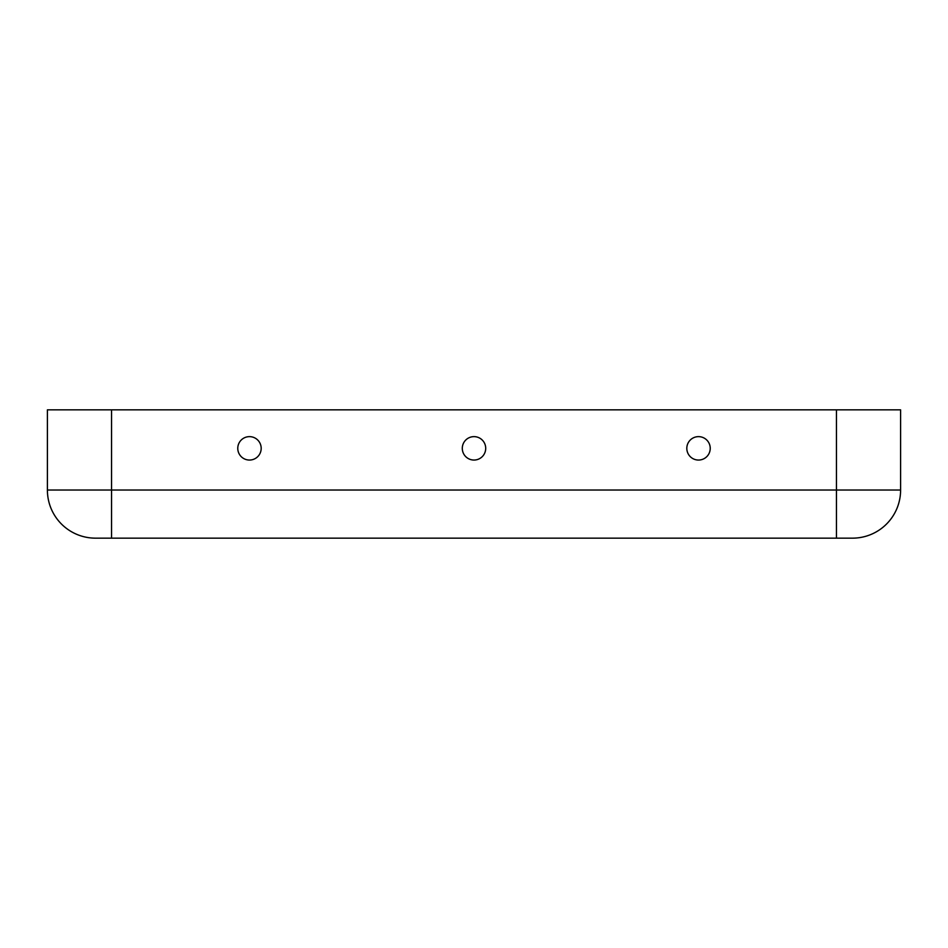 <?xml version="1.0" encoding="UTF-8"?>
<svg xmlns="http://www.w3.org/2000/svg" width="948" height="948" viewBox="0 0 948 948"><rect width="100%" height="100%" fill="white"/><g stroke="black" fill="none" stroke-linecap="round" stroke-linejoin="round"><path stroke-width="1.42" d="M698.522 436.637A11.708 11.708 0 0 1 710.23 448.345A11.708 11.708 0 0 1 698.522 460.053A11.708 11.708 0 0 1 686.814 448.345A11.708 11.708 0 0 1 698.522 436.637M249.478 460.053A11.708 11.708 0 0 0 261.186 448.345A11.708 11.708 0 0 0 249.478 436.637A11.708 11.708 0 0 0 237.77 448.345A11.708 11.708 0 0 0 249.478 460.053M474 460.053A11.708 11.708 0 0 0 485.708 448.345A11.708 11.708 0 0 0 474 436.637A11.708 11.708 0 0 0 462.292 448.345A11.708 11.708 0 0 0 474 460.053M836.444 409.844L836.444 538.156L852.489 538.156L95.511 538.156A48.111 48.111 0 0 1 47.4 490.033L47.4 409.844L900.6 409.844L900.6 490.033A48.111 48.111 0 0 1 852.489 538.156A48.111 48.111 0 0 0 900.6 490.033L47.4 490.033A48.111 48.111 0 0 0 95.511 538.156L111.556 538.156L111.556 409.844"/></g></svg>
